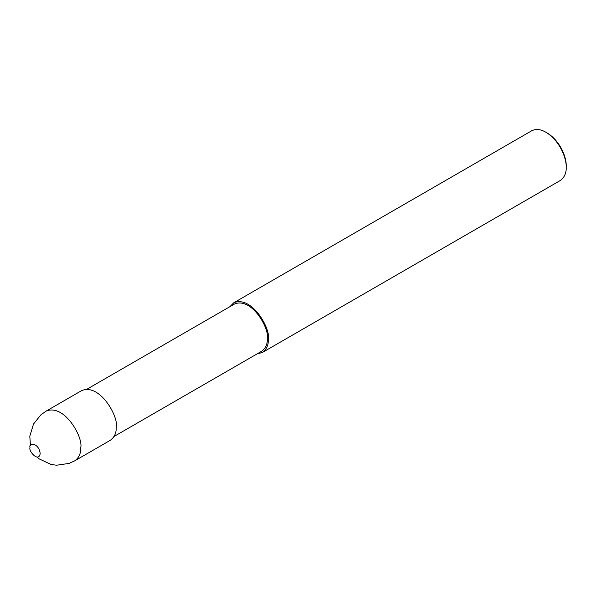 <?xml version="1.0" encoding="UTF-8"?>
<svg xmlns="http://www.w3.org/2000/svg" width="596" height="596" viewBox="0 0 596 596"><rect width="100%" height="100%" fill="white"/><g stroke="black" fill="none" stroke-linecap="round" stroke-linejoin="round"><path stroke-width="0.89" d="M30.031 447.671C28.273 451.008 38.822 462.943 40.178 453.526C38.822 442.545 28.273 442.299 30.031 447.671M37.168 457.132L39.217 458.913L51.181 464.5L56.56 465.223L69.114 463.405L74.798 460.797L110.29 440.31C114.484 437.203 116.458 432.83 116.227 427.176C118.909 417.111 99.934 382.915 81.607 390.633L46.115 411.121L40.878 414.861L33.54 423.98L29.8 436.19L30.47 445.54M114.045 436.481L261.674 351.253C265.66 348.302 267.537 344.145 267.313 338.774C269.861 329.215 251.84 296.726 234.429 304.057L86.8 389.285M257.196 353.838L262.389 352.489C266.583 349.39 268.565 345.01 268.327 339.362C271.009 329.297 252.041 295.095 233.706 302.813L229.952 306.642M262.389 352.489L560.262 180.521C564.457 177.414 566.438 173.041 566.2 167.387C566.684 159.08 560.247 140.917 545.921 132.26C540.647 129.176 535.864 128.699 531.58 130.844L233.706 302.813M566.2 167.387L566.2 165.926C566.654 158.134 560.62 141.11 547.188 132.99L545.921 132.26M74.798 460.797C78.992 457.698 80.974 453.318 80.736 447.671C83.418 437.606 64.442 403.403 46.115 411.121M267.313 338.774L268.327 339.362"/></g></svg>
